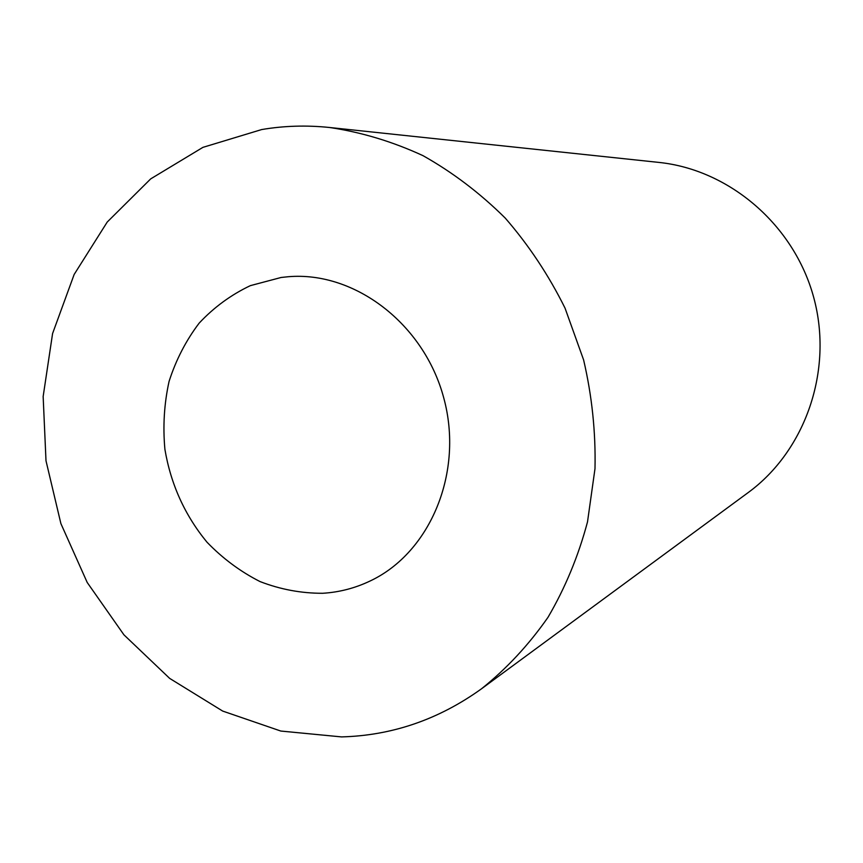 <?xml version="1.0" encoding="UTF-8"?>
<svg xmlns="http://www.w3.org/2000/svg" width="863" height="863" viewBox="0 0 863 863"><rect width="100%" height="100%" fill="white"/><g stroke="black" fill="none" stroke-linecap="round" stroke-linejoin="round"><path stroke-width="1.29" d="M281.122 277.476L250.356 285.642C231.057 294.79 213.992 307.282 199.17 323.118C185.966 340.54 175.933 359.979 169.062 381.457C164.175 403.647 162.783 426.279 164.909 449.353C170.82 484.305 184.844 515.254 206.969 542.169C222.73 558.49 240.421 571.619 260.033 581.576C280.399 589.44 301.273 593.334 322.654 593.28C339.375 592.277 355.362 588.102 370.615 580.756C430.594 552.255 464.046 471.899 443.722 397.811C423.895 323.582 354.477 271.068 288.318 276.721L281.122 277.476M481.468 688.825L748.135 492.611C805.406 450.788 833.529 370.346 813.766 297.638C794.154 224.887 729.289 169.623 658.739 162.395L329.515 127.487C306.484 125.103 283.873 125.782 261.672 129.558L202.924 147.357L150.712 178.868L107.239 222.028L74.164 274.445L52.589 333.517L43.15 396.527L45.998 460.777L60.895 523.614L87.195 582.449L123.916 634.812L169.666 678.394L222.676 711.069L280.809 731.047L341.543 736.905C392.082 735.546 438.728 719.515 481.468 688.825C506.592 668.706 528.76 644.877 547.983 617.336C565.179 587.983 578.361 556.171 587.509 521.899L594.995 468.685C595.794 432.201 591.996 395.955 583.615 359.936L565.017 308.091C548.685 275.178 528.771 245.189 505.276 218.123C480.087 193.161 452.665 172.33 423.01 155.664C392.514 141.586 361.349 132.19 329.515 127.487"/></g></svg>
